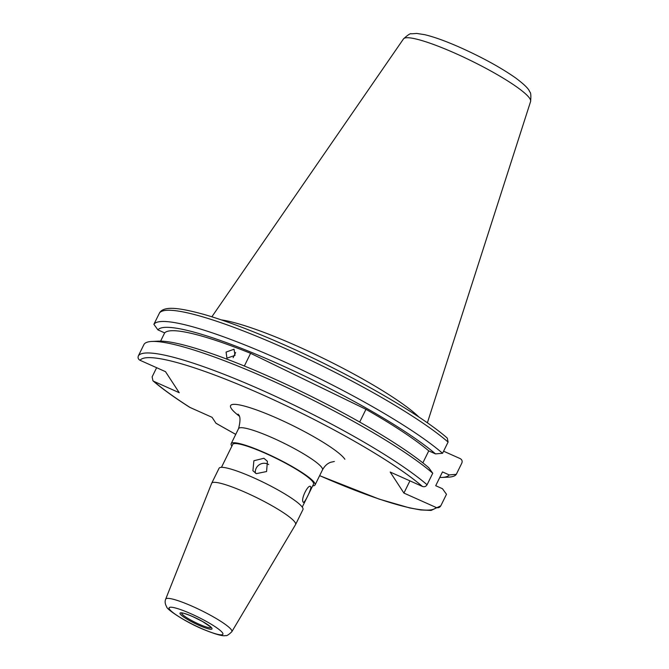 <?xml version="1.0" encoding="UTF-8"?>
<svg xmlns="http://www.w3.org/2000/svg" width="669" height="669" viewBox="0 0 669 669"><rect width="100%" height="100%" fill="white"/><g stroke="black" fill="none" stroke-linecap="round" stroke-linejoin="round"><path stroke-width="1" d="M256.336 473.635L266.588 471.536L267.399 461.276L263.895 458.273L253.894 460.74L252.907 470.742L256.336 473.635M268.67 464.554A8.655 8.304 -33.2 0 0 255.382 473.134M303.191 502.101C303.868 504.861 311.896 488.554 310.751 486.739C308.451 483.261 300.423 499.576 303.191 502.101L303.425 502.319M221.456 467.33L232.72 444.425A45.024 6.682 26.2 0 1 271.104 455.924A45.024 6.682 26.2 0 1 313.017 482.132A45.024 6.682 26.2 0 1 313.51 484.18L302.246 507.085M165.686 599.14L211.655 483.319A46.755 6.933 26.2 0 1 211.688 483.244A46.755 6.933 26.2 0 1 251.544 495.185A46.755 6.933 26.2 0 1 295.079 522.397A46.755 6.933 26.2 0 1 295.589 524.529A46.755 6.933 26.2 0 1 295.547 524.596L231.834 631.695A36.862 5.469 26.2 0 0 231.466 629.955A36.862 5.469 26.2 0 0 196.945 608.405A36.862 5.469 26.2 0 0 165.686 599.14C164.725 601.531 165.059 604.09 166.673 606.8C166.263 609.016 184.878 621.819 203.334 629.378C215.635 634.371 223.028 636.428 225.512 635.55C226.54 636.119 228.647 634.831 231.834 631.695M231.9 446.106A46.755 6.933 26.2 0 1 231.683 445.788A46.755 6.933 26.2 0 1 231.173 443.664A46.755 6.933 26.2 0 1 271.02 455.597A46.755 6.933 26.2 0 1 314.555 482.817A46.755 6.933 26.2 0 1 315.066 484.941A46.755 6.933 26.2 0 1 312.691 485.861M211.688 483.244L219.072 468.241A46.755 6.933 26.2 0 1 258.928 480.183A46.755 6.933 26.2 0 1 302.455 507.395A46.755 6.933 26.2 0 1 302.973 509.527L295.589 524.529M226.08 352.078L234.05 349.235L234.995 355.406L226.925 358.174L226.08 352.078M233.121 357.689L235.63 352.521M221.389 319.899A120.947 17.946 26.2 0 1 298.29 346.601A120.947 17.946 26.2 0 1 419.087 417.188M409.93 480.86L403.917 493.078L436.113 507.462C438.095 508.156 439.658 507.604 440.812 505.806L446.482 494.282L442.46 488.713L435.711 485.702L442.493 471.913L449.242 474.931A162.801 24.151 26.2 0 1 441.866 477.449A162.801 24.151 26.2 0 1 439.759 477.474M319.631 475.676L379.106 499.091L409.696 507.938L420.676 509.945L431.129 510.43L440.812 505.806M235.731 434.39L216.003 423.285L212.048 417.305L190.105 407.496A165.368 24.536 26.2 0 1 153.803 381.338L179.242 392.703L165.502 371.663L140.064 360.298C138.232 359.295 137.672 357.798 138.391 355.808L144.061 344.276A168.831 25.046 26.2 0 1 151.871 341.458L158.503 341.148A162.801 24.151 26.2 0 1 271.656 377.709A162.801 24.151 26.2 0 1 428.72 467.673L432.743 473.242L427.065 484.774C425.919 486.564 424.355 487.116 422.373 486.422L390.178 472.038L403.917 493.078M151.871 341.458A168.831 25.046 26.2 0 1 269.206 379.373A168.831 25.046 26.2 0 1 432.743 473.242M449.242 474.931L456.308 474.321A168.831 25.046 26.2 0 1 448.498 477.139L441.866 477.449M456.308 474.321L461.827 463.099C462.547 461.108 461.986 459.603 460.155 458.6L443.589 451.199M359.696 422.055L365.96 409.319A155.492 23.072 26.2 0 1 428.754 450.881L422.858 462.864M244.352 366.018L250.607 353.316L365.96 409.319M159.406 313.092A168.831 25.046 26.2 0 1 284.551 348.189A168.831 25.046 26.2 0 1 448.088 442.058L447.277 438.111C418.719 412.924 344.694 370.986 278.438 342.285C249.93 329.876 225.361 320.668 204.739 314.647C177.059 306.971 163.83 306.268 159.648 312.674L153.887 324.314L157.909 329.876L164.658 332.894A155.492 23.072 26.2 0 1 250.607 353.316M164.658 332.894L160.602 341.123M448.088 442.058L442.56 453.281L435.502 453.891L428.754 450.881M153.887 324.314A168.831 25.046 26.2 0 1 279.023 359.412A168.831 25.046 26.2 0 1 442.56 453.281M157.909 329.876A162.801 24.151 26.2 0 1 278.438 363.919A162.801 24.151 26.2 0 1 435.502 453.891M153.803 381.338L152.942 380.795L152.131 376.848L156.63 367.699M190.105 407.496L189.402 407.12C174.049 397.286 161.89 388.505 152.942 380.795M211.053 627.413A16.324 2.425 26.2 0 1 197.28 623.374A16.324 2.425 26.2 0 1 181.909 613.791A16.324 2.425 26.2 0 1 181.759 612.996M180.204 613.966A17.829 2.643 26.2 0 1 193.249 616.81A17.829 2.643 26.2 0 1 211.805 628.082A17.829 2.643 26.2 0 1 198.752 625.239A17.829 2.643 26.2 0 1 180.204 613.966M169.449 609.158A29.963 4.449 26.2 0 1 191.376 613.941A29.963 4.449 26.2 0 1 222.56 632.882A29.963 4.449 26.2 0 1 200.625 628.107A29.963 4.449 26.2 0 1 169.449 609.158M231.173 443.664L238.582 428.603A46.755 6.933 26.2 0 1 278.429 440.545A46.755 6.933 26.2 0 1 321.965 467.756A46.755 6.933 26.2 0 1 322.475 469.889C324.616 466.025 327.333 463.5 330.62 462.296L334.358 461.476M239.067 415.976A64.065 9.508 26.2 0 1 231.307 408.516A64.065 9.508 26.2 0 1 278.195 418.735A64.065 9.508 26.2 0 1 344.87 459.252M211.856 316.797L403.482 38.919A70.855 10.512 26.2 0 1 455.999 53.654A70.855 10.512 26.2 0 1 530.601 101.479L427.366 422.841M436.113 507.462A165.368 24.536 26.2 0 1 319.648 475.634M138.391 355.808A168.831 25.046 26.2 0 1 263.527 390.897A168.831 25.046 26.2 0 1 427.065 484.774M140.064 360.298A165.368 24.536 26.2 0 1 262.557 394.794A165.368 24.536 26.2 0 1 422.373 486.422M235.747 434.357A165.368 24.536 26.2 0 1 215.87 423.151M181.876 612.888L181.617 613.005C182.88 612.837 186.601 614.042 192.764 616.617L202.439 621.434L211.07 627.246M238.582 428.603C240.547 420.784 240.439 416.051 238.239 414.412L238.03 414.103M403.482 38.919C407.814 34.913 410.448 33.207 411.385 33.81L416.795 33.45L424.723 34.679C434.39 36.987 446.532 41.403 461.167 47.934C483.035 57.827 501.19 67.828 515.623 77.939C524.253 84.403 528.945 89.027 529.689 91.812C530.818 92.255 531.127 95.475 530.601 101.479M315.066 484.941L322.475 469.889"/></g></svg>
